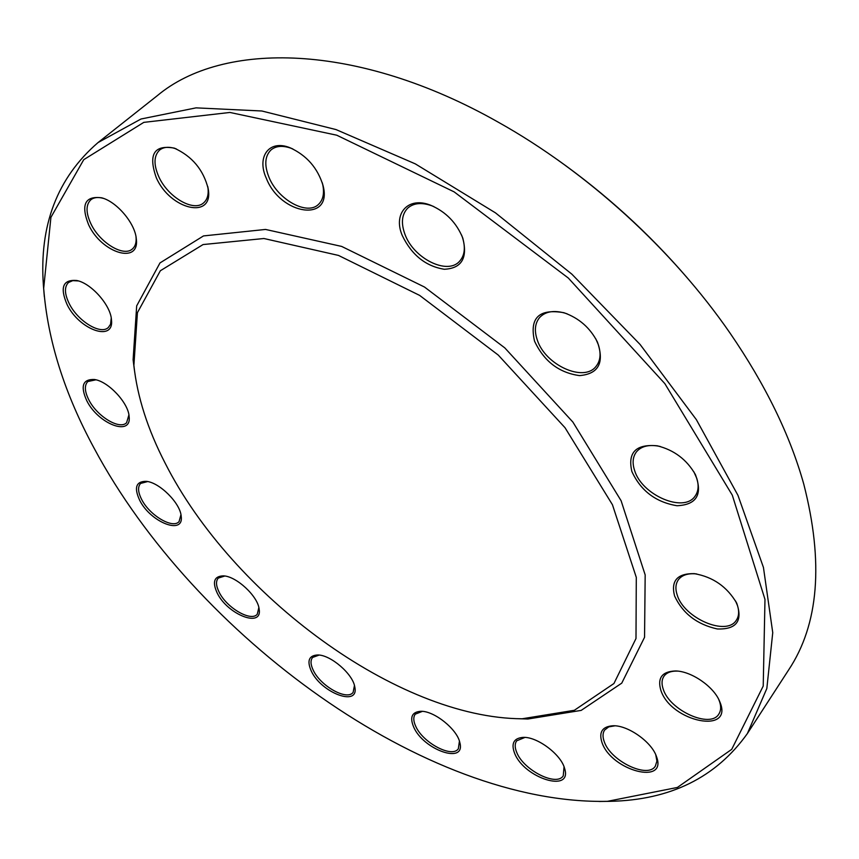 <?xml version="1.0" encoding="UTF-8"?>
<svg xmlns="http://www.w3.org/2000/svg" width="859" height="859" viewBox="0 0 859 859"><rect width="100%" height="100%" fill="white"/><g stroke="black" fill="none" stroke-linecap="round" stroke-linejoin="round"><path stroke-width="1.29" d="M44.324 296.666L43.401 285.424C39.074 225.423 57.285 177.802 98.033 142.573L141.005 119.004L196.067 107.858L261.855 110.994L336.052 129.591L415.294 163.865L495.428 212.828L571.858 274.161L640.105 344.48L696.37 419.654L737.956 495.332L763.447 567.445L772.746 632.654L766.829 688.51L747.405 733.511C716.159 777.395 670.46 799.997 610.319 801.329L599.045 801.468M747.405 733.511L788.626 669.945C818.788 624.493 823.835 562.527 803.756 484.068C790.033 435.062 765.466 384.746 730.064 333.131C672.447 249.582 586.869 171.703 498.274 122.193C356.807 42.005 222.578 41.082 157.444 95.553L98.033 142.573M134.391 369.971L133.102 359.771L136.678 305.89L159.989 262.929L203.497 235.924L265.538 229.439L341.657 246.426L424.518 287.046L504.781 347.874L572.878 422.059L621.1 500.733L645.173 574.918L644.551 637.292L621.755 683.141L581.178 710.393L527.866 719.015L517.59 718.693M165.175 463.216C147.737 429.425 137.3 396.837 133.886 365.429L137.419 312.676L160.354 270.746L203.078 244.557L263.917 238.512L338.489 255.424L419.632 295.399L498.241 355.057L565.018 427.707L612.446 504.738L636.294 577.388L635.993 638.527L613.938 683.517L574.349 710.286L522.165 718.779C397.588 718.199 232.209 595.545 165.175 463.216M557.416 159.699C605.455 193.79 648.706 233.154 687.168 277.779M94.222 448.409C194.757 636.186 425.699 805.205 607.442 801.329L677.397 787.445L731.718 749.349L763.221 686.051L764.982 599.378L732.298 495.16L664.834 383.619L568.325 278.048L454.143 191.879L336.749 135.207L229.922 112.454L143.807 122.365L83.742 159.677L50.917 217.338L43.68 288.291C47.653 340.228 64.5 393.605 94.222 448.409M156.252 177.588C148.102 154.395 154.094 144.57 174.205 148.102C192.148 156.252 203.476 169.824 208.2 188.83C214.052 220.129 170.071 209.864 156.252 177.588M88.66 224.875C80.628 204.678 84.987 195.659 101.706 197.817C116.835 201.693 135.11 223.394 136.28 238.684C140.092 264.926 101.716 253.255 88.66 224.875M67.12 304.623C59.69 287.411 62.9 279.368 76.762 280.496C91.258 283.245 110.714 305.299 111.455 319.72C114.451 342.397 79.372 330.028 67.12 304.623M86.813 400.788C80.177 386.153 82.7 379.055 94.383 379.495C108.148 381.235 128.431 402.86 129.118 416.443C131.964 436.952 98.323 424.131 86.813 400.788M139.673 500.26C133.843 487.644 136.012 481.33 146.17 481.341C159.345 482.253 180.315 503.127 181.174 516.13C184.288 535.629 150.529 522.369 139.673 500.26M217.198 593.021C212.098 581.854 214.159 576.142 223.372 575.863C236.236 576.142 257.872 596.189 259.117 608.967C262.843 628.444 227.538 614.657 217.198 593.021M311.269 671.008C306.77 660.786 308.918 655.438 317.712 654.966C330.597 654.783 352.974 674.057 354.778 686.921C359.513 707.333 321.212 692.934 311.269 671.008M413.608 726.897C409.582 717.104 411.998 711.907 420.867 711.295C434.149 710.79 457.267 729.323 459.833 742.595C466.072 764.897 423.283 749.907 413.608 726.897M514.605 753.268C510.901 743.368 513.811 738.064 523.346 737.366C537.337 736.721 561.024 754.47 564.567 768.333C572.953 793.544 524.14 778.243 514.605 753.268M602.084 742.831C598.54 732.158 602.234 726.467 613.165 725.748C628.058 725.254 651.745 742.004 656.448 756.478C667.808 785.609 611.683 770.759 602.084 742.831M660.829 690.206C657.253 677.891 662.128 671.47 675.453 670.965C691.151 671.04 713.743 686.502 719.606 701.298C734.746 735.154 670.836 722.097 660.829 690.206M674.573 595.953C670.739 580.845 677.268 573.404 694.179 573.629C712.959 576.861 727.144 586.74 736.743 603.243C742.895 621.003 736.431 629.583 717.34 628.971C696.95 624.45 682.69 613.444 674.573 595.953M631.87 471.516C627.478 452.446 635.939 443.878 657.232 445.8C674.1 449.998 686.846 459.608 695.446 474.662C702.823 494.473 696.681 504.824 677.01 505.736C655.804 502.193 640.76 490.79 631.87 471.516M534.523 341.12C529.273 317.894 539.044 308.424 563.848 312.697C578.945 318.023 590.144 327.805 597.434 342.043C604.564 362.788 598.594 373.976 579.535 375.608C558.962 372.752 543.951 361.263 534.523 341.12M402.227 235.441C392.799 213.451 408.261 196.088 430.778 205.29C445.918 211.851 456.601 222.803 462.808 238.147C467.865 258.033 461.691 268.405 444.275 269.264C425.667 266.236 411.654 254.962 402.227 235.441M266.387 178.436C256.326 156.757 269.178 139.115 290.149 147.802C306.749 155.458 317.723 168.053 323.048 185.576C332.97 222.921 280.732 215.276 266.387 178.436M292.769 148.918L291.545 148.424C282.933 145.289 276.093 145.783 271.025 149.917C264.819 156.091 264.153 165.25 269.028 177.383C277.983 199.771 307.243 215.888 318.549 204.335C323.22 199.803 324.573 193.06 322.619 184.105L322.297 182.817M433.945 206.643L432.013 205.849C421.651 202.166 413.512 202.971 407.606 208.243C401.744 214.514 400.874 223.211 404.976 234.357C413.544 258.366 447.238 275.331 459.479 261.372C464.794 255.531 465.728 247.371 462.282 236.891L461.53 234.947M176.385 148.951L175.762 148.725C168.998 146.492 163.618 146.921 159.645 150.035C153.793 155.704 153.493 164.552 158.743 176.6C167.795 197.173 193.78 212.398 203.766 202.745C207.481 199.385 208.855 194.209 207.878 187.198L207.771 186.543M103.595 198.429L103.37 198.365C98.076 196.894 93.899 197.366 90.85 199.76C85.739 204.764 85.782 212.828 90.979 223.952C99.88 242.818 123.782 257.303 132.479 248.885C135.368 246.329 136.549 242.367 136.023 236.987L136.001 236.751M78.427 280.947L72.768 280.635L68.516 282.493C64.2 286.842 64.468 293.928 69.289 303.753C77.901 321.234 100.707 335.193 108.363 327.472L110.553 324.251L111.24 318.034L111.455 319.72M95.907 379.818L87.822 381.536C84.236 385.326 84.59 391.479 88.885 399.983C97.131 416.443 119.712 430.155 126.584 422.725L128.914 414.929M147.619 481.566L140.608 483.434C137.59 486.806 137.945 492.153 141.671 499.487C149.563 515.336 172.691 529.133 179.048 521.628L180.948 514.702M224.779 576.024L218.272 578.086C215.673 581.156 215.974 585.881 219.174 592.259C226.733 607.893 251.182 622.088 257.27 614.206L258.849 607.571M319.129 655.073L312.612 657.436C310.314 660.324 310.529 664.598 313.256 670.245C320.514 686.105 347.079 700.976 353.124 692.375L354.445 685.525M422.349 711.37L415.294 714.14C413.19 716.964 413.308 720.959 415.659 726.123C422.628 742.627 452.124 758.433 458.352 748.747L459.425 741.145M524.956 737.419L516.71 740.802C514.681 743.669 514.702 747.566 516.753 752.463C523.475 770.104 556.6 786.941 563.257 775.806L564.041 766.776M614.969 725.812L608.73 726.886L604.672 730.01C602.589 733.071 602.492 737.065 604.371 741.983C610.899 761.203 648.008 778.995 655.374 766.067L656.91 761.106L655.761 754.771M677.568 671.104L677.15 671.083C670.954 670.965 666.563 672.672 663.975 676.216C661.655 679.662 661.43 684.022 663.277 689.294C669.752 710.457 710.447 728.894 718.865 714.033C720.98 710.747 721.227 706.603 719.574 701.599L718.693 699.344M696.735 573.962L695.769 573.855C687.672 573.211 681.885 575.165 678.395 579.728C675.571 583.787 675.163 588.866 677.193 594.965C683.861 618.093 726.574 636.68 736.356 620.187C738.923 616.332 739.32 611.511 737.537 605.724L735.54 600.956M660.324 446.519L658.628 446.154C648.556 444.414 641.168 446.304 636.455 451.855C632.75 456.763 632.138 462.969 634.597 470.464C641.791 495.02 683.785 513.285 695.038 496.191C698.41 491.531 699.001 485.636 696.832 478.506L693.922 471.892M567.273 313.9L565.082 313.159C554.001 310.035 545.572 311.42 539.785 317.336C534.932 323.113 534.105 330.683 537.304 340.046C545.218 364.914 583.723 382.609 595.974 366.471C600.43 360.963 601.225 353.736 598.369 344.781L595.781 338.811M522.165 718.779L527.866 719.015M133.886 365.429L133.102 359.771M291.545 148.424L290.149 147.802M322.619 184.105L323.048 185.576M432.013 205.849L430.778 205.29M462.282 236.891L462.808 238.147M565.082 313.159L563.848 312.697M596.812 340.883L597.434 342.043M658.628 446.154L657.232 445.8M694.727 473.416L695.446 474.662M695.769 573.855L694.179 573.629M735.97 601.837L736.743 603.243M677.15 671.083L675.453 670.965M718.865 699.741L719.606 701.298M614.883 725.812L613.165 725.748M655.793 754.857L656.448 756.478M524.849 737.409L523.346 737.366M564.073 766.872L564.567 768.333M422.145 711.349L420.867 711.295M459.49 741.349L459.833 742.595M318.872 655.041L317.712 654.966M354.52 685.783L354.778 686.921M224.51 575.981L223.372 575.863M258.913 607.839L259.117 608.967M147.372 481.523L146.17 481.341M181.002 514.949L181.174 516.13M95.746 379.775L94.383 379.495M128.936 415.09L129.118 416.443M78.405 280.936L76.762 280.496M103.37 198.365L101.706 197.817M136.023 236.987L136.28 238.684M175.762 148.725L174.205 148.102M207.878 187.198L208.2 188.83M607.442 801.329L610.319 801.329M43.68 288.291L43.401 285.424"/></g></svg>
